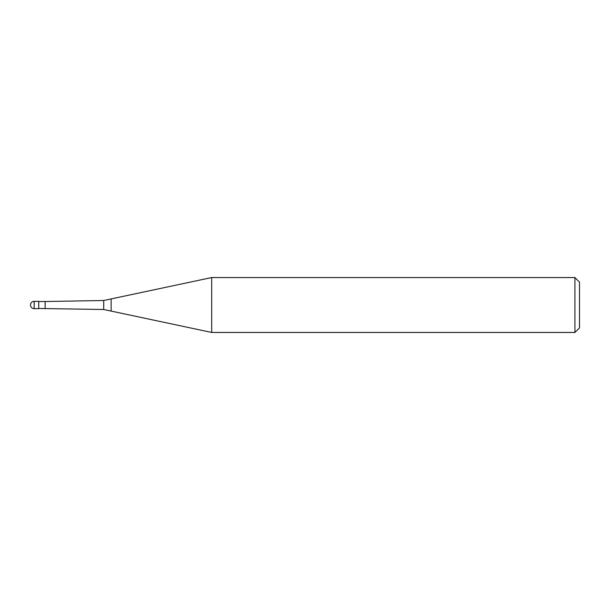 <?xml version="1.0" encoding="UTF-8"?>
<svg xmlns="http://www.w3.org/2000/svg" width="610" height="610" viewBox="0 0 610 610"><rect width="100%" height="100%" fill="white"/><g stroke="black" fill="none" stroke-linecap="round" stroke-linejoin="round"><path stroke-width="0.91" d="M38.735 308.66L34.16 308.66L34.16 301.34L38.735 301.34L38.735 308.66M574.925 332.45L574.925 277.55L579.5 282.125L579.5 327.875L574.925 332.45L211.678 332.45L103.7 309.499L38.735 308.477M45.14 308.477L45.14 301.523L103.7 300.501L211.678 277.55L574.925 277.55M38.735 301.523L45.14 301.523M103.7 309.499L103.7 300.501M111.142 311.085L111.142 298.915M211.678 332.45L211.678 277.55M34.16 301.34A3.66 3.66 0 0 0 30.5 305A3.66 3.66 0 0 0 34.16 308.66"/></g></svg>
